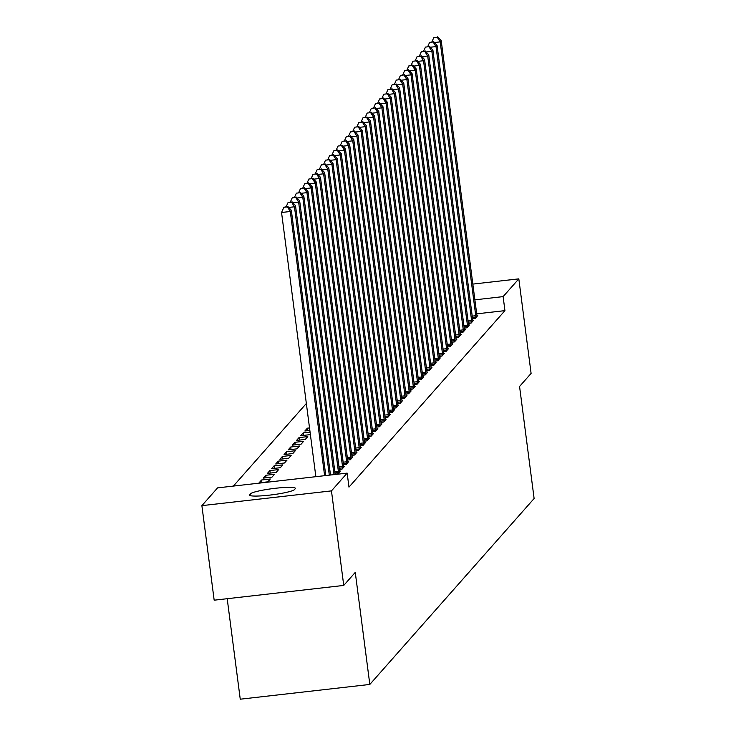 <?xml version="1.0" encoding="UTF-8"?>
<svg xmlns="http://www.w3.org/2000/svg" width="736" height="736" viewBox="0 0 736 736"><rect width="100%" height="100%" fill="white"/><g stroke="black" fill="none" stroke-linecap="round" stroke-linejoin="round"><path stroke-width="1.1" d="M306.351 403.484L233.367 486.082M227.203 598.708L240.249 699.2L369.822 684.443L534.115 498.52L519.561 386.464L531.098 373.41L518.816 278.861L503.12 296.617L474.886 299.837M369.822 684.443L355.267 572.387L343.74 585.433L214.167 600.19L201.885 505.641L217.58 487.876L347.153 473.119L331.458 490.884L201.885 505.641M468.39 323.389L471.095 323.086L473.598 320.261L472.797 320.353M460.064 332.819L462.769 332.506L465.272 329.682L464.471 329.774M451.738 342.24L454.443 341.927L456.936 339.103L456.145 339.195M443.412 351.661L446.117 351.357L448.61 348.524L447.81 348.616M435.086 361.091L437.791 360.778L440.284 357.954L439.484 358.046M426.76 370.512L429.465 370.199L431.958 367.374L431.158 367.466M418.425 379.932L421.139 379.629L423.632 376.795L422.832 376.887M410.099 389.353L412.804 389.05L415.306 386.225L414.506 386.308M401.773 398.783L404.478 398.47L406.98 395.646L406.18 395.738M393.447 408.204L396.152 407.891L398.654 405.067L397.854 405.159M385.121 417.625L387.826 417.321L390.328 414.488L389.528 414.58M303.526 435.39L303.204 432.888L300.702 435.712L309.46 434.718L310.288 433.78M303.204 432.888L310.068 432.106M376.795 427.046L379.5 426.742L382.002 423.918L381.202 424.01M292.376 445.142L301.134 444.139L303.628 441.315L294.878 442.308L292.376 445.142M368.469 436.476L371.174 436.163L373.667 433.338L372.876 433.43M284.05 454.563L292.808 453.56L295.302 450.736L286.552 451.729L284.05 454.563M360.143 445.896L362.848 445.584L365.341 442.759L364.541 442.851M275.724 463.984L284.482 462.99L286.976 460.156L278.217 461.159L275.724 463.984M351.817 455.317L354.522 455.014L357.015 452.18L356.215 452.272M267.398 473.404L276.147 472.411L278.65 469.586L269.891 470.58L267.398 473.404M343.482 464.747L346.196 464.434L348.689 461.61L347.889 461.702M259.072 482.834L267.821 481.832L270.324 479.007L261.565 480.001L259.072 482.834M335.156 474.168L337.861 473.855L340.363 471.031L339.563 471.123M347.153 473.119L348.974 487.131L504.942 310.629L476.698 313.849M339.324 469.458L342.028 469.145L344.531 466.32L343.73 466.412M263.23 478.115L271.989 477.121L274.482 474.297L265.733 475.29L263.23 478.115M347.65 460.028L350.354 459.724L352.857 456.9L352.056 456.992M271.556 468.694L280.315 467.7L282.817 464.876L274.059 465.87L271.556 468.694M355.976 450.607L358.68 450.303L361.183 447.47L360.382 447.562M279.882 459.273L288.641 458.28L291.143 455.446L282.385 456.449L279.882 459.273M364.302 441.186L367.006 440.873L369.509 438.049L368.708 438.141M288.218 449.852L296.967 448.85L299.469 446.025L290.711 447.019L288.218 449.852M372.628 431.765L375.332 431.452L377.835 428.628L377.034 428.72M296.544 440.422L305.293 439.429L307.795 436.604L299.037 437.598L296.544 440.422M380.954 422.335L383.668 422.032L386.161 419.207L385.36 419.29M307.694 430.68L307.363 428.177L304.87 431.002L309.847 430.431M307.363 428.177L309.525 427.929M389.289 412.914L391.994 412.611L394.487 409.777L393.686 409.869M397.615 403.494L400.32 403.181L402.813 400.356L402.012 400.448M405.941 394.064L408.646 393.76L411.139 390.936L410.348 391.028M414.267 384.643L416.972 384.339L419.465 381.506L418.674 381.598M422.593 375.222L425.298 374.909L427.8 372.085L427 372.177M430.919 365.801L433.624 365.488L436.126 362.664L435.326 362.756M439.245 356.371L441.95 356.068L444.452 353.243L443.652 353.335M447.571 346.95L450.276 346.647L452.778 343.813L451.978 343.905M455.897 337.53L458.602 337.217L461.104 334.392L460.304 334.484M464.223 328.109L466.937 327.796L469.43 324.972L468.63 325.064M472.558 318.679L475.263 318.375L477.756 315.551L476.956 315.634M472.834 284.096L518.816 278.861M343.74 585.433L331.458 490.884M504.942 310.629L503.12 296.617M294.492 489.587A22.761 2.668 172.6 0 1 270.922 494.969A22.761 2.668 172.6 0 1 249.513 495.07A22.761 2.668 172.6 0 1 249.67 494.684L250.424 493.838A22.761 2.668 172.6 0 1 273.994 488.446A22.761 2.668 172.6 0 1 295.403 488.354A22.761 2.668 172.6 0 1 295.246 488.732L294.492 489.587M261.896 482.512L261.565 480.001M266.055 477.802L265.733 475.29M270.222 473.082L269.891 470.58M274.381 468.372L274.059 465.87M278.548 463.662L278.217 461.159M282.707 458.951L282.385 456.449M286.874 454.241L286.552 451.729M291.033 449.53L290.711 447.019M295.2 444.82L294.878 442.308M299.368 440.1L299.037 437.598M324.613 475.686L290.297 211.499L291.336 210.321L325.79 475.557M315.854 476.68L281.548 212.492L290.297 211.499L287.399 206.89L287.813 206.42L283.894 207.285L287.399 206.89M283.894 207.285L281.548 212.492M291.336 210.321L287.813 206.42M329.314 475.152L294.464 206.788L295.504 205.611L330.492 475.014M291.557 202.179L288.052 202.575L291.557 202.179L294.464 206.788L288.733 207.442M288.052 202.575L286.24 206.595M295.504 205.611L291.971 201.71M334.024 474.619L298.623 202.078L299.672 200.9L335.202 474.481M295.725 197.469L292.22 197.864L295.725 197.469L298.623 202.078L292.9 202.731M292.22 197.864L290.407 201.885M299.672 200.9L296.139 197M338.542 473.092L338.496 472.558A3.56 0.469 83.5 0 0 338.358 471.215L302.79 197.358L303.83 196.181L339.397 470.037A3.56 0.469 83.5 0 0 339.6 471.307L339.692 471.794M299.883 192.758L296.387 193.154L299.883 192.758L302.79 197.358L297.059 198.012M296.387 193.154L294.566 197.174M303.83 196.181L300.297 192.28M342.7 468.381L342.663 467.838A3.56 0.469 83.5 0 0 342.525 466.504L306.958 192.648L307.998 191.47L343.565 465.327A3.56 0.469 83.5 0 0 343.758 466.596L343.85 467.084M304.051 188.048L300.546 188.444L304.051 188.048L306.958 192.648L301.226 193.301M300.546 188.444L298.733 192.464M307.998 191.47L304.465 187.57M346.868 463.671L346.822 463.128A3.56 0.469 83.5 0 0 346.684 461.785L311.116 187.938L312.156 186.76L347.723 460.607A3.56 0.469 83.5 0 0 347.926 461.886L348.018 462.374M308.209 183.328L304.713 183.733L308.209 183.328L311.116 187.938L305.385 188.591M304.713 183.733L302.901 187.754M312.156 186.76L308.632 182.859M351.026 458.96L350.989 458.418A3.56 0.469 83.5 0 0 350.851 457.074L315.284 183.227L316.324 182.05L351.891 455.897A3.56 0.469 83.5 0 0 352.084 457.176L352.176 457.663M312.377 178.618L308.872 179.023L312.377 178.618L315.284 183.227L309.552 183.88M308.872 179.023L307.059 183.043M316.324 182.05L312.791 178.149M355.194 454.25L355.148 453.707A3.56 0.469 83.5 0 0 355.01 452.364L319.442 178.517L320.482 177.339L356.049 451.186A3.56 0.469 83.5 0 0 356.252 452.465L356.344 452.944M316.535 173.908L313.039 174.312L316.535 173.908L319.442 178.517L313.711 179.17M313.039 174.312L311.227 178.324M320.482 177.339L316.958 173.438M359.352 449.54L359.315 448.997A3.56 0.469 83.5 0 0 359.177 447.654L323.61 173.806L324.65 172.629L360.217 446.476A3.56 0.469 83.5 0 0 360.419 447.746L360.511 448.233M320.703 169.197L317.198 169.593L320.703 169.197L323.61 173.806L317.878 174.46M317.198 169.593L315.385 173.613M324.65 172.629L321.117 168.728M363.52 444.829L363.474 444.286A3.56 0.469 83.5 0 0 363.336 442.943L327.768 169.096L328.808 167.918L364.375 441.766A3.56 0.469 83.5 0 0 364.578 443.035L364.67 443.523M324.861 164.487L321.365 164.882L324.861 164.487L327.768 169.096L322.037 169.749M321.365 164.882L319.553 168.903M328.808 167.918L325.284 164.018M367.687 440.11L367.641 439.576A3.56 0.469 83.5 0 0 367.503 438.233L331.936 164.376L332.976 163.199L368.543 437.055A3.56 0.469 83.5 0 0 368.745 438.325L368.837 438.812M329.029 159.776L325.524 160.172L329.029 159.776L331.936 164.376L326.204 165.03M325.524 160.172L323.711 164.192M332.976 163.199L329.443 159.307M371.846 435.399L371.809 434.856A3.56 0.469 83.5 0 0 371.662 433.522L336.094 159.666L337.143 158.488L372.71 432.345A3.56 0.469 83.5 0 0 372.904 433.614L372.996 434.102M333.196 155.066L329.691 155.462L333.196 155.066L336.094 159.666L330.372 160.319M329.691 155.462L327.879 159.482M337.143 158.488L333.61 154.588M376.013 430.689L375.967 430.146A3.56 0.469 83.5 0 0 375.829 428.812L340.262 154.956L341.302 153.778L376.869 427.625A3.56 0.469 83.5 0 0 377.071 428.904L377.163 429.392M337.355 150.346L333.85 150.751L337.355 150.346L340.262 154.956L334.53 155.609M333.85 150.751L332.037 154.772M341.302 153.778L337.769 149.877M380.172 425.978L380.135 425.436A3.56 0.469 83.5 0 0 379.988 424.092L344.43 150.245L345.469 149.068L381.036 422.915A3.56 0.469 83.5 0 0 381.23 424.194L381.322 424.681M341.522 145.636L338.017 146.041L341.522 145.636L344.43 150.245L338.698 150.898M338.017 146.041L336.205 150.061M345.469 149.068L341.936 145.167M384.339 421.268L384.293 420.725A3.56 0.469 83.5 0 0 384.155 419.382L348.588 145.535L349.628 144.357L385.195 418.204A3.56 0.469 83.5 0 0 385.397 419.483L385.489 419.962M345.681 140.926L342.185 141.33L345.681 140.926L348.588 145.535L342.856 146.188M342.185 141.33L340.372 145.351M349.628 144.357L346.104 140.456M388.498 416.558L388.461 416.015A3.56 0.469 83.5 0 0 388.323 414.672L352.756 140.824L353.795 139.647L389.362 413.494A3.56 0.469 83.5 0 0 389.556 414.764L389.648 415.251M349.848 136.215L346.343 136.611L349.848 136.215L352.756 140.824L347.024 141.478M346.343 136.611L344.531 140.631M353.795 139.647L350.262 135.746M392.665 411.847L392.619 411.304A3.56 0.469 83.5 0 0 392.481 409.961L356.914 136.114L357.954 134.936L393.521 408.784A3.56 0.469 83.5 0 0 393.723 410.053L393.815 410.541M354.007 131.505L350.511 131.9L354.007 131.505L356.914 136.114L351.182 136.767M350.511 131.9L348.698 135.921M357.954 134.936L354.43 131.036M396.824 407.128L396.787 406.594A3.56 0.469 83.5 0 0 396.649 405.251L361.082 131.404L362.121 130.226L397.688 404.073A3.56 0.469 83.5 0 0 397.891 405.343L397.974 405.83M358.174 126.794L354.669 127.19L358.174 126.794L361.082 131.404L355.35 132.048M354.669 127.19L352.857 131.21M362.121 130.226L358.588 126.325M400.991 402.417L400.945 401.874A3.56 0.469 83.5 0 0 400.807 400.54L365.24 126.684L366.28 125.506L401.847 399.363A3.56 0.469 83.5 0 0 402.049 400.632L402.141 401.12M362.333 122.084L358.837 122.48L362.333 122.084L365.24 126.684L359.508 127.337M358.837 122.48L357.024 126.5M366.28 125.506L362.756 121.606M405.159 397.707L405.113 397.164A3.56 0.469 83.5 0 0 404.975 395.83L369.408 121.974L370.447 120.796L406.014 394.652A3.56 0.469 83.5 0 0 406.217 395.922L406.309 396.41M366.5 117.374L362.995 117.769L366.5 117.374L369.408 121.974L363.676 122.627M362.995 117.769L361.183 121.79M370.447 120.796L366.914 116.895M409.317 392.996L409.28 392.454A3.56 0.469 83.5 0 0 409.133 391.11L373.566 117.263L374.615 116.086L410.173 389.933A3.56 0.469 83.5 0 0 410.375 391.212L410.467 391.699M370.668 112.654L367.163 113.059L370.668 112.654L373.566 117.263L367.844 117.916M367.163 113.059L365.35 117.079M374.615 116.086L371.082 112.185M413.485 388.286L413.439 387.743A3.56 0.469 83.5 0 0 413.301 386.4L377.734 112.553L378.773 111.375L414.34 385.222A3.56 0.469 83.5 0 0 414.543 386.501L414.635 386.98M374.826 107.944L371.321 108.348L374.826 107.944L377.734 112.553L372.002 113.206M371.321 108.348L369.509 112.369M378.773 111.375L375.24 107.474M417.643 383.576L417.606 383.033A3.56 0.469 83.5 0 0 417.459 381.69L381.892 107.842L382.941 106.665L418.508 380.512A3.56 0.469 83.5 0 0 418.701 381.791L418.793 382.269M378.994 103.233L375.489 103.629L378.994 103.233L381.892 107.842L376.17 108.496M375.489 103.629L373.676 107.649M382.941 106.665L379.408 102.764M421.811 378.865L421.765 378.322A3.56 0.469 83.5 0 0 421.627 376.979L386.06 103.132L387.099 101.954L422.666 375.802A3.56 0.469 83.5 0 0 422.869 377.071L422.961 377.559M383.152 98.523L379.656 98.918L383.152 98.523L386.06 103.132L380.328 103.785M379.656 98.918L377.835 102.939M387.099 101.954L383.566 98.054M425.969 374.155L425.932 373.612A3.56 0.469 83.5 0 0 425.794 372.269L390.227 98.422L391.267 97.244L426.834 371.091A3.56 0.469 83.5 0 0 427.027 372.361L427.119 372.848M387.32 93.812L383.815 94.208L387.32 93.812L390.227 98.422L384.496 99.075M383.815 94.208L382.002 98.228M391.267 97.244L387.734 93.343M430.137 369.435L430.091 368.902A3.56 0.469 83.5 0 0 429.953 367.558L394.386 93.702L395.425 92.524L430.992 366.381A3.56 0.469 83.5 0 0 431.195 367.65L431.287 368.138M391.478 89.102L387.982 89.498L391.478 89.102L394.386 93.702L388.654 94.355M387.982 89.498L386.17 93.518M395.425 92.524L391.902 88.624M434.295 364.725L434.258 364.182A3.56 0.469 83.5 0 0 434.12 362.848L398.553 88.992L399.593 87.814L435.16 361.67A3.56 0.469 83.5 0 0 435.362 362.94L435.445 363.428M395.646 84.392L392.141 84.787L395.646 84.392L398.553 88.992L392.822 89.645M392.141 84.787L390.328 88.808M399.593 87.814L396.06 83.913M438.463 360.014L438.417 359.472A3.56 0.469 83.5 0 0 438.279 358.128L402.712 84.281L403.751 83.104L439.318 356.951A3.56 0.469 83.5 0 0 439.521 358.23L439.613 358.717M399.804 79.672L396.308 80.077L399.804 79.672L402.712 84.281L396.98 84.934M396.308 80.077L394.496 84.097M403.751 83.104L400.228 79.203M442.63 355.304L442.584 354.761A3.56 0.469 83.5 0 0 442.446 353.418L406.879 79.571L407.919 78.393L443.486 352.24A3.56 0.469 83.5 0 0 443.688 353.519L443.78 354.007M403.972 74.962L400.467 75.366L403.972 74.962L406.879 79.571L401.148 80.224M400.467 75.366L398.654 79.387M407.919 78.393L404.386 74.492M446.789 350.594L446.743 350.051A3.56 0.469 83.5 0 0 446.605 348.708L411.038 74.86L412.077 73.683L447.644 347.53A3.56 0.469 83.5 0 0 447.847 348.809L447.939 349.287M408.14 70.251L404.634 70.656L408.14 70.251L411.038 74.86L405.306 75.514M404.634 70.656L402.822 74.667M412.077 73.683L408.554 69.782M450.956 345.883L450.91 345.34A3.56 0.469 83.5 0 0 450.772 343.997L415.205 70.15L416.245 68.972L451.812 342.82A3.56 0.469 83.5 0 0 452.014 344.089L452.106 344.577M412.298 65.541L408.793 65.936L412.298 65.541L415.205 70.15L409.474 70.803M408.793 65.936L406.98 69.957M416.245 68.972L412.712 65.072M455.115 341.173L455.078 340.63A3.56 0.469 83.5 0 0 454.931 339.287L419.364 65.44L420.412 64.262L455.98 338.109A3.56 0.469 83.5 0 0 456.173 339.379L456.265 339.866M416.466 60.83L412.96 61.226L416.466 60.83L419.364 65.44L413.641 66.093M412.96 61.226L411.148 65.246M420.412 64.262L416.88 60.361M459.282 336.453L459.236 335.92A3.56 0.469 83.5 0 0 459.098 334.576L423.531 60.72L424.571 59.542L460.138 333.399A3.56 0.469 83.5 0 0 460.34 334.668L460.432 335.156M420.624 56.12L417.128 56.516L420.624 56.12L423.531 60.72L417.8 61.373M417.128 56.516L415.306 60.536M424.571 59.542L421.038 55.651M463.441 331.743L463.404 331.2A3.56 0.469 83.5 0 0 463.266 329.866L427.699 56.01L428.738 54.832L464.306 328.688A3.56 0.469 83.5 0 0 464.499 329.958L464.591 330.446M424.792 51.41L421.286 51.805L424.792 51.41L427.699 56.01L421.967 56.663M421.286 51.805L419.474 55.826M428.738 54.832L425.206 50.931M467.608 327.032L467.562 326.49A3.56 0.469 83.5 0 0 467.424 325.156L431.857 51.299L432.897 50.122L468.464 323.969A3.56 0.469 83.5 0 0 468.666 325.248L468.758 325.735M428.95 46.69L425.454 47.095L428.95 46.69L431.857 51.299L426.126 51.952M425.454 47.095L423.642 51.115M432.897 50.122L429.373 46.221M471.767 322.322L471.73 321.779A3.56 0.469 83.5 0 0 471.592 320.436L436.025 46.589L437.064 45.411L472.632 319.258A3.56 0.469 83.5 0 0 472.825 320.537L472.917 321.025M433.118 41.98L429.612 42.384L433.118 41.98L436.025 46.589L430.293 47.242M429.612 42.384L427.8 46.405M437.064 45.411L433.532 41.51M475.934 317.612L475.888 317.069A3.56 0.469 83.5 0 0 475.75 315.726L440.183 41.878L441.223 40.701L476.79 314.548A3.56 0.469 83.5 0 0 476.992 315.827L477.084 316.305M437.276 37.269L433.78 37.674L437.276 37.269L440.183 41.878L434.452 42.532M433.78 37.674L431.968 41.694M441.223 40.701L437.699 36.8M249.67 494.684L249.762 495.392M250.424 493.838L250.663 495.724M338.496 472.558L335 472.954M338.358 471.215L334.825 471.61M342.663 467.838L339.167 468.243M342.525 466.504L338.992 466.9M346.822 463.128L343.326 463.533M346.684 461.785L343.151 462.19M350.989 458.418L347.493 458.813M350.851 457.074L347.318 457.479M355.148 453.707L351.652 454.103M355.01 452.364L351.486 452.769M359.315 448.997L355.819 449.392M359.177 447.654L355.644 448.058M363.474 444.286L359.987 444.682M363.336 442.943L359.812 443.348M367.641 439.576L364.145 439.972M367.503 438.233L363.97 438.628M371.809 434.856L368.313 435.261M371.662 433.522L368.138 433.918M375.967 430.146L372.471 430.551M375.829 428.812L372.296 429.208M380.135 425.436L376.639 425.831M379.988 424.092L376.464 424.497M384.293 420.725L380.797 421.121M384.155 419.382L380.622 419.787M388.461 416.015L384.965 416.41M388.323 414.672L384.79 415.076M392.619 411.304L389.123 411.7M392.481 409.961L388.958 410.366M396.787 406.594L393.291 406.99M396.649 405.251L393.116 405.656M400.945 401.874L397.458 402.279M400.807 400.54L397.284 400.936M405.113 397.164L401.617 397.569M404.975 395.83L401.442 396.226M409.28 392.454L405.784 392.849M409.133 391.11L405.61 391.515M413.439 387.743L409.943 388.139M413.301 386.4L409.768 386.805M417.606 383.033L414.11 383.428M417.459 381.69L413.936 382.094M421.765 378.322L418.269 378.718M421.627 376.979L418.094 377.384M425.932 373.612L422.436 374.008M425.794 372.269L422.262 372.674M430.091 368.902L426.595 369.297M429.953 367.558L426.42 367.954M434.258 364.182L430.762 364.587M434.12 362.848L430.588 363.244M438.417 359.472L434.921 359.876M438.279 358.128L434.755 358.533M442.584 354.761L439.088 355.157M442.446 353.418L438.914 353.823M446.743 350.051L443.256 350.446M446.605 348.708L443.081 349.112M450.91 345.34L447.414 345.736M450.772 343.997L447.24 344.402M455.078 340.63L451.582 341.026M454.931 339.287L451.407 339.692M459.236 335.92L455.74 336.315M459.098 334.576L455.566 334.972M463.404 331.2L459.908 331.605M463.266 329.866L459.733 330.262M467.562 326.49L464.066 326.894M467.424 325.156L463.892 325.551M471.73 321.779L468.234 322.175M471.592 320.436L468.059 320.841M475.888 317.069L472.392 317.464M475.75 315.726L472.227 316.13"/></g></svg>
